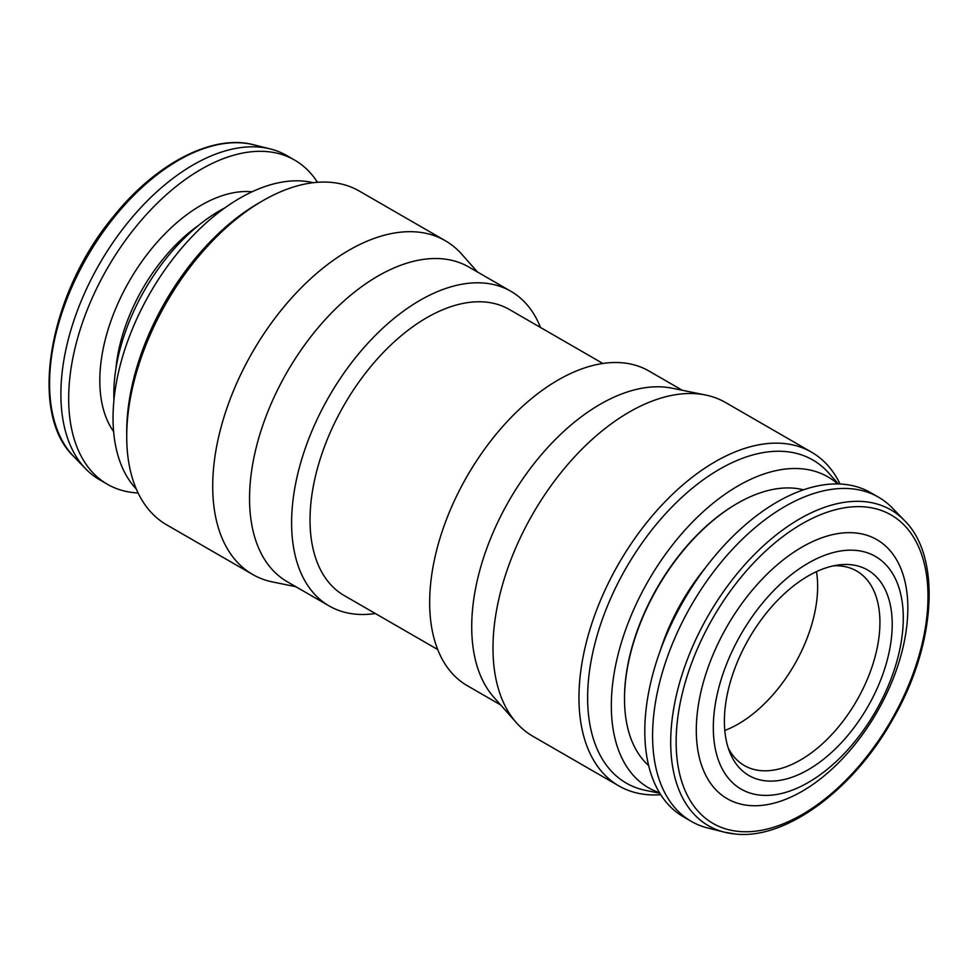 <?xml version="1.0" encoding="UTF-8"?>
<svg xmlns="http://www.w3.org/2000/svg" width="978" height="978" viewBox="0 0 978 978"><rect width="100%" height="100%" fill="white"/><g stroke="black" fill="none" stroke-linecap="round" stroke-linejoin="round"><path stroke-width="1.47" d="M724.796 730.468A112.311 64.841 120 0 0 816.496 571.629M833.427 565.834A112.311 64.841 -60 0 1 840.31 565.956A112.311 64.841 -60 0 1 856.667 571.03A112.311 64.841 -60 0 1 863.488 687.803A112.311 64.841 -60 0 1 760.725 770.627A112.311 64.841 -60 0 1 744.368 765.554A112.311 64.841 -60 0 1 728.243 748.023M850.347 564.661A118.668 68.509 -60 0 1 880.921 679.404A118.668 68.509 -60 0 1 766.263 780.909A118.668 68.509 -60 0 1 729.918 752.62A118.668 68.509 -60 0 1 748.965 638.536A118.668 68.509 -60 0 1 838.244 564.991A118.668 68.509 -60 0 1 850.347 564.661M760.713 795.187A134.328 77.555 -60 0 1 726.104 665.284A134.328 77.555 -60 0 1 855.897 550.394A134.328 77.555 -60 0 1 890.506 680.285A134.328 77.555 -60 0 1 760.713 795.187M749.075 805.493A149.585 86.357 -60 0 1 710.541 660.847A149.585 86.357 -60 0 1 855.065 532.9A149.585 86.357 -60 0 1 893.611 677.534A149.585 86.357 -60 0 1 749.075 805.493M735.04 833.965A182.373 105.294 -60 0 1 724.588 832.217L707.889 828.048A187.177 108.069 -60 0 1 691.36 821.398A187.177 108.069 -60 0 1 679.991 626.788A187.177 108.069 -60 0 1 851.263 488.755A187.177 108.069 -60 0 1 878.537 497.203A187.177 108.069 -60 0 1 892.559 508.193L904.503 520.565A182.373 105.294 -60 0 0 864.271 501.628A182.373 105.294 -60 0 0 691.312 649.612A182.373 105.294 -60 0 0 724.588 832.217L735.468 834.038C785.75 839.809 853.488 789.845 892.828 719.221C935.934 645.187 941.704 556.959 904.503 520.565M691.36 821.398L683.573 816.911A187.177 108.069 -60 0 1 672.204 622.289A187.177 108.069 -60 0 1 843.476 484.257A187.177 108.069 -60 0 1 870.75 492.704L878.537 497.203M317.459 182.287A187.177 108.069 120 0 0 294.61 160.074L286.835 155.588A187.177 108.069 120 0 0 270.295 148.937A187.177 108.069 120 0 0 127.311 223.228A187.177 108.069 120 0 0 85.636 468.792A187.177 108.069 120 0 0 99.658 479.782L107.433 484.281A187.177 108.069 120 0 0 138.094 492.961M294.61 160.074A187.177 108.069 120 0 0 135.098 227.727A187.177 108.069 120 0 0 107.433 484.281M660.394 650.248A149.744 86.455 -60 0 1 705.444 567.753M648.659 765.603A159.732 92.225 -60 0 1 624.514 698.952A159.732 92.225 -60 0 1 717.864 516.616A159.732 92.225 -60 0 1 737.461 503.315A159.732 92.225 -60 0 1 803.525 489.819M737.461 503.315L736.63 503.804A158.546 91.541 120 0 0 717.18 516.995A158.546 91.541 120 0 0 624.514 697.986L624.514 698.952M659.49 792.718A179.475 103.619 -60 0 1 618.365 653.402A179.475 103.619 -60 0 1 738.231 485.797A179.475 103.619 -60 0 1 837.755 483.951M659.832 793.268L645.639 790.383A186.553 107.702 -60 0 1 593.426 649.722A186.553 107.702 -60 0 1 719.551 469.22A186.553 107.702 -60 0 1 828.806 473.12L838.403 483.963M660.725 794.698A192.678 111.247 -60 0 1 618.866 785.909A192.678 111.247 -60 0 1 589.331 631.507A192.678 111.247 -60 0 1 715.211 461.714A192.678 111.247 -60 0 1 811.557 452.178A192.678 111.247 -60 0 1 840.09 484.024M618.866 785.909L532.888 736.275A192.678 111.247 -60 0 1 516.384 722.705A192.678 111.247 -60 0 1 508.89 565.113A192.678 111.247 -60 0 1 629.233 412.08A192.678 111.247 -60 0 1 705.578 395.014A192.678 111.247 -60 0 1 725.578 402.533L811.557 452.178M516.384 722.705L493.78 697.18A181.676 104.89 -60 0 1 486.714 548.585A181.676 104.89 -60 0 1 600.174 404.293A181.676 104.89 -60 0 1 672.155 388.205L705.578 395.014M500.663 704.942L467.288 685.676A181.676 104.89 -60 0 1 439.44 540.101A181.676 104.89 -60 0 1 558.12 380.014A181.676 104.89 -60 0 1 648.952 371.017L682.326 390.283M437.704 649.526L344.232 595.565A165.16 95.355 -60 0 1 318.914 463.217A165.16 95.355 -60 0 1 426.811 317.679A165.16 95.355 -60 0 1 509.391 309.5L602.851 363.474M375.332 613.524A181.676 104.89 -60 0 1 329.231 605.981A181.676 104.89 -60 0 1 301.383 460.394A181.676 104.89 -60 0 1 420.063 300.307A181.676 104.89 -60 0 1 510.907 291.31A181.676 104.89 -60 0 1 540.492 327.459M329.231 605.981L287.177 581.69A181.676 104.89 -60 0 1 259.329 436.115A181.676 104.89 -60 0 1 378.009 276.028A181.676 104.89 -60 0 1 468.841 267.031L510.907 291.31M295.857 586.702L272.605 581.971A192.678 111.247 -60 0 1 252.617 574.453A192.678 111.247 -60 0 1 223.082 420.051A192.678 111.247 -60 0 1 348.95 250.258A192.678 111.247 -60 0 1 445.296 240.71A192.678 111.247 -60 0 1 461.799 254.28L477.533 272.043M252.617 574.453L166.639 524.819A192.678 111.247 -60 0 1 126.724 436.604A192.678 111.247 -60 0 1 262.972 200.624L262.972 200.624A192.678 111.247 -60 0 1 359.317 191.077L445.296 240.71M126.724 436.604L126.724 431.604A186.553 107.702 -60 0 1 258.632 203.131A186.553 107.702 -60 0 1 258.644 203.118L262.972 200.624L258.632 203.131M136.37 489.183L134.842 487.447A179.475 103.619 -60 0 1 127.861 340.662A179.475 103.619 -60 0 1 239.952 198.118A179.475 103.619 -60 0 1 311.065 182.226L313.327 182.69M224.842 207.886A149.744 86.455 120 0 0 113.949 399.953M865.163 506.934A178.082 102.812 120 0 0 693.096 659.258A178.082 102.812 120 0 0 738.977 831.459A178.082 102.812 120 0 0 911.044 679.135A178.082 102.812 120 0 0 865.163 506.934M198.693 225.27A132.128 76.284 120 0 0 162.275 260.001A132.128 76.284 120 0 0 115.93 368.62M113.631 431.579A143.13 82.641 -60 0 1 150.612 249.952A143.13 82.641 -60 0 1 252.067 191.786M253.608 144.768A182.373 105.294 120 0 0 114.292 217.165A182.373 105.294 120 0 0 73.68 456.42C28.105 413.254 48.448 294.488 113.069 216.969C155.612 163.497 212.544 133.815 253.608 144.768L270.295 148.937M73.68 456.42L85.636 468.792"/></g></svg>
